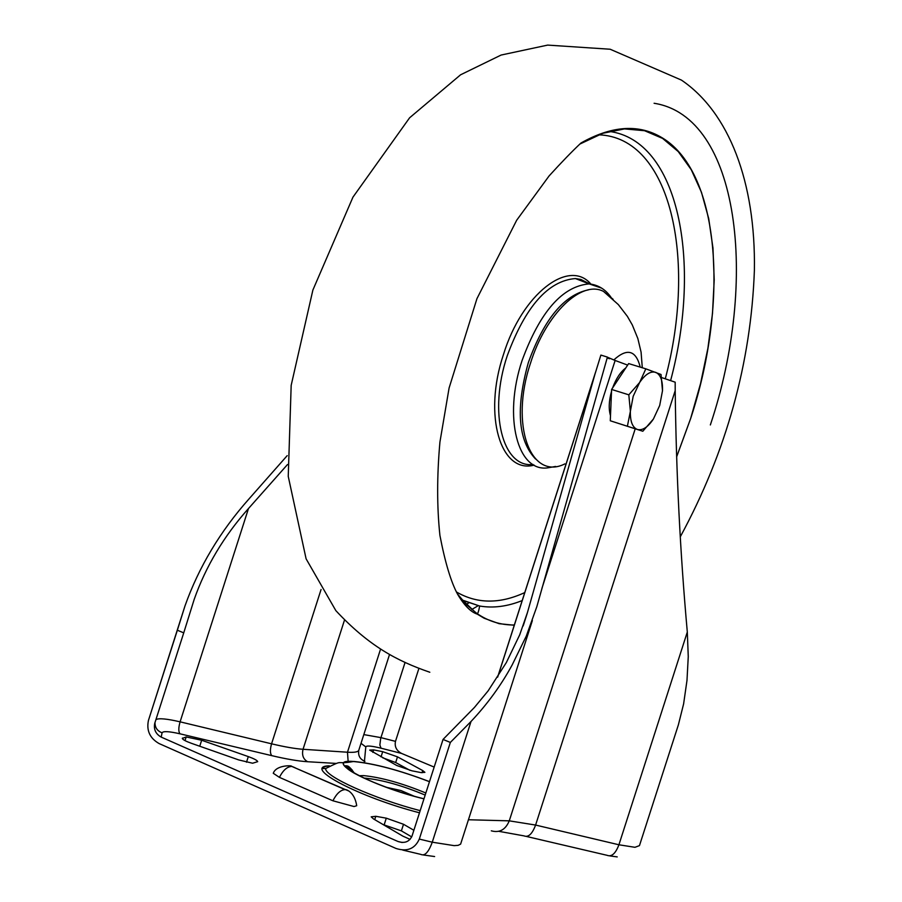 <?xml version="1.0" encoding="UTF-8"?>
<svg xmlns="http://www.w3.org/2000/svg" width="902" height="902" viewBox="0 0 902 902"><rect width="100%" height="100%" fill="white"/><g stroke="black" fill="none" stroke-linecap="round" stroke-linejoin="round"><path stroke-width="1.35" d="M414.086 796.184L400.95 790.535L386.597 787.356M252.594 763.227L238.759 759.935L191.495 743.338C185.767 741.264 182.7 739.617 182.317 738.411L186.184 736.957L201.665 740.249L248.309 756.598C254.138 758.717 257.284 760.397 257.713 761.649L252.594 763.227M421.076 772.597L424.91 772.349L422.722 770.567L397.489 756.846L382.696 751.682L373.665 749.889L369.707 750.092L396.812 765.516L411.955 770.827L421.076 772.597M348.273 790.783L345.985 789.802C342.377 789.126 354.046 788.743 356.707 805.712L354.058 806.546L332.917 800.784L279.406 777.355L273.272 773.285L273.577 772.8M661.606 377.555L675.181 382.189L675.203 390.634C676.162 472.569 680.198 553.039 687.313 632.031L688.26 656.656L686.986 680.424L683.615 703.898L678.36 724.904L639.462 845.614L634.963 847.305L618.919 844.779C615.581 853.574 611.635 857.08 607.08 855.31L526.531 836.47M497.724 676.974L594.948 374.24L527.49 612.39L519.732 634.771L506.338 662.564L488.095 690.909L474.463 707.416L443.04 739.437L450.346 742.436L419.306 839.074L432.261 842.197L454.134 845.636L458.137 845.343L460.618 844.114L532.372 620.553M594.948 374.24L600.879 355.084L607.418 357.091L536.837 606.64L526.272 636.124L512.212 664.842C501.208 685.137 487.475 704.011 471.024 721.476L450.346 742.436M383.068 824.541L401.39 830.877L411.695 836.887M419.306 839.074C414.897 848.827 407.129 851.962 396.023 848.466L159.124 743.575C149.901 738.298 146.338 730.586 148.435 720.45L177.356 630.227L183.737 632.854L154.772 723.224C153.509 729.312 155.651 733.946 161.199 737.103L162.078 732.796C163.138 730.992 169.102 731.33 179.994 733.811L271.784 755.65C286.554 759.134 298.494 761.164 307.616 761.728L335.961 763.408M382.707 757.781L395.662 762.528L409.959 770.342M413.871 830.268L403.51 824.27L386.293 818.17L375.796 816.299L371.196 816.829L373.563 818.971L402.878 836.143L410.072 839.379M364.307 762.72L365.795 746.912C366.449 745.435 371.534 745.864 381.027 748.198L401.57 753.429L434.166 767.083M402.236 842.502L397.94 841.476L161.199 737.103M627.657 365.107L615.13 360.473L541.899 588.465M443.04 739.437L412.067 835.906C409.418 841.758 404.75 843.629 398.086 841.532L397.94 841.476M607.384 357.203L615.13 360.473M607.181 357.88L609.493 358.748M177.356 630.227L184.978 605.941C198.823 567.042 220.201 531.312 249.132 498.761L287.197 455.634M183.737 632.854L194.212 599.323C205.814 566.388 223.91 536.126 248.49 508.514L287.501 464.53M418.866 668.529L395.482 741.365L380.937 737.633L363.822 734.6M401.57 753.429C396.463 750.678 394.433 746.653 395.482 741.365M457.359 593.809L466.56 604.735L476.707 613.326C488.185 621.241 500.734 625.131 514.354 624.996M676.635 456.807L690.673 418.415L700.583 383.429L707.901 348.24L712.49 313.501L714.204 279.868L712.963 248.005L708.713 218.588L701.463 192.284L691.27 169.734L678.248 151.581L662.587 138.412L644.547 130.711L624.477 128.907L602.829 133.282L580.087 143.959M471.746 609.515L478.161 605.716L471.746 609.515M466.21 604.374L468.769 602.931L466.21 604.374M590.855 284.029C568.835 258.085 522.01 293.928 503.451 354.576C482.852 415.799 500.711 474.125 534.187 465.128M589.57 283.927L580.877 279.451L575.397 278.549C548.134 280.759 525.415 306.511 507.228 355.794C488.162 412.654 502.662 468.206 533.037 464.485M514.264 625.255L499.088 623.677L484.205 618.265L477.203 614.104L458.926 596.538M477.203 614.104C470.743 612.007 464.226 605.4 457.618 594.283C450.977 581.97 445.069 562.341 439.917 535.405C436.906 507.059 436.906 475.94 439.928 442.048L449.095 388.007L476.944 298.663L516.666 220.257L549.104 175.924C561.777 161.999 572.409 151.029 580.989 143.001C610.902 126.145 637.139 123.935 659.7 136.382C719.909 168.956 729.695 300.558 690.684 418.427L676.647 456.84M564.911 463.876C530.669 481.206 509.574 425.079 530.511 363.156C545.778 313.783 581.655 279.665 603.528 291.436L613.101 299.272M613.788 359.966C627.127 347.8 635.944 350.19 640.24 367.125M610.496 415.664C608.523 409.046 608.861 400.939 611.522 391.321M612.627 387.894C616.043 378.648 620.418 371.996 625.774 367.96M642.81 431.246L610.282 420.772L611.601 389.45L628.649 363.585L645.832 368.828L639.631 382.493L628.818 394.828L630.374 411.301L633.193 396.271L639.631 382.493C645.291 374.251 650.658 370.88 655.754 372.368C660.58 374.612 662.823 380.723 662.496 390.735L659.689 405.494L653.398 419.047C647.873 427.244 642.54 430.728 637.398 429.487C632.471 427.492 630.126 421.426 630.374 411.301L627.386 426.251L642.81 431.246L653.398 419.047M662.496 390.735L661.042 374.499L645.832 368.828M610.282 420.772L627.386 426.251M611.601 389.45L628.818 394.828M347.191 768.425L350.901 768.56M420.174 810.65C374.319 798.834 324.145 776.227 325.69 768.515C345.714 758.593 333.56 765.065 353.877 761.446C374.364 763.509 399.575 770.24 429.487 781.639C399.609 770.263 374.465 763.554 354.046 761.525C320.357 758.413 371.229 786.206 423.963 798.856M425.845 792.993C402.021 783.207 381.287 777.423 363.641 775.607L359.007 775.72M423.974 798.822C371.444 786.228 320.638 758.503 354.227 761.604C374.601 763.633 399.676 770.331 429.476 781.696M345.522 765.685L346.684 765.832M425.169 795.09C402.529 785.597 382.583 779.959 365.355 778.167L363.968 778.122M345.015 789.611L291.515 766.317L345.015 789.611C340.573 789.915 336.536 793.636 332.917 800.784M294.999 767.703L292.113 766.486M419.486 812.792C359.503 797.334 302.632 767.422 328.17 765.854M468.386 819.749L509.269 820.843L635.211 428.822M380.385 649.677L347.473 752.223L303.038 749.28L344.406 620.362M184.978 605.941L148.435 720.45M471.024 721.476L432.261 842.197C428.585 852.21 424.786 856.28 420.851 854.397L402.709 850.067M248.49 508.514L180.096 721.837C166.971 718.781 158.921 718.026 155.945 719.571M321.067 589.513L271.57 743.812L180.096 721.837C178.427 727.722 178.393 731.714 179.994 733.811M527.49 612.39L523.126 625.977M307.616 761.728C303.23 759.202 301.696 755.053 303.038 749.28C295.01 748.716 284.513 746.89 271.57 743.812C269.946 749.596 270.025 753.553 271.784 755.65M675.203 390.634L535.596 825.059L618.919 844.779L687.313 632.031M491.308 830.821C499.539 833.076 505.526 829.75 509.269 820.843L535.596 825.059C532.236 834.012 528.369 837.62 524.028 835.883L498.829 831.328M404.942 662.823L380.644 738.591L379.866 745.018L381.027 748.198M348.082 760.555L347.473 752.223C354.892 752.685 358.714 751.873 358.94 749.787L389.371 654.987M361.014 743.327L365.795 746.912M358.77 750.396C357.959 755.673 360.022 759.337 364.96 761.378M154.997 722.513C154.941 727.576 157.298 731.003 162.078 732.796M291.605 766.452C287.084 766.689 283.025 770.319 279.406 777.355M273.272 773.285C276.249 764.569 293.173 765.482 291.357 766.249L345.511 789.633M352.096 769.812L348.961 769.823M403.51 824.27L401.39 830.877M386.293 818.17L384.184 824.766M375.796 816.299L374.713 819.647M373.665 749.889L372.864 752.381M422.722 770.567L422.023 772.732M397.489 756.846L395.662 762.528M382.696 751.682L381.039 756.868M201.665 740.249L199.748 746.236M186.184 736.957L185.011 740.61M182.542 738.016L182.362 738.591M248.309 756.598L246.505 762.213M524.761 592.58C499.742 604.126 476.933 603.912 456.344 591.915M462.444 600.281L479.616 606.02C493.202 608.343 507.398 606.516 522.202 600.563M670.603 380.644C702.32 261.839 678.575 140.193 609.076 131.41M710.348 424.955C758.898 280.184 739.279 116.561 654.097 103.268M463.718 601.724L464.677 601.217L463.718 601.724M598.624 134.815C670.716 137.149 697.19 259.009 665.27 378.829M601.679 288.144L589.175 283.893C562.42 286.171 540.061 311.686 522.089 360.462C502.944 417.525 517.737 472.862 548.19 467.777L555.643 466.435M535.529 458.983C517.985 440.458 515.594 408.302 528.369 362.503C544.109 319.026 564.133 294.807 588.454 289.858M347.123 768.357L350.844 768.515M354.452 773.341C347.315 763.081 346.819 766.655 345.308 766.057C347.642 772.958 390.205 790.659 423.985 798.8M349.288 767.241L345.579 766.689M527.219 613.326L523.476 624.996M497.588 677.177L595.557 372.165M434.617 856.539L423.376 854.972M617.227 856.9L609.808 855.908M402.089 842.502L398.086 841.532M325.69 768.515L323.074 768.515C322.555 767.354 324.619 766.441 329.275 765.775M462.23 600.033L479.616 606.02C478.612 612.03 477.643 614.465 476.707 613.326M611.116 297.468C605.592 289.418 598.274 284.897 589.175 283.893L575.397 278.549M580.877 279.451L589.649 283.916M429.826 672.249C397.049 660.986 368.862 646.046 335.848 610.631L306.094 558.812L288.245 476.38L291.177 385.334L312.893 290.027L352.964 197.132L409.621 117.779L460.595 74.787L501.117 55.045L547.661 45.1L610.169 49.238L681.45 80.109C728.805 112.231 755.82 181.742 754.388 270.352C751.005 363.078 726.29 451.902 680.266 536.848M642.292 367.757L641.085 352.152L637.849 338.543L632.279 324.9L627.375 316.354L618.344 304.605L603.528 291.436"/></g></svg>
